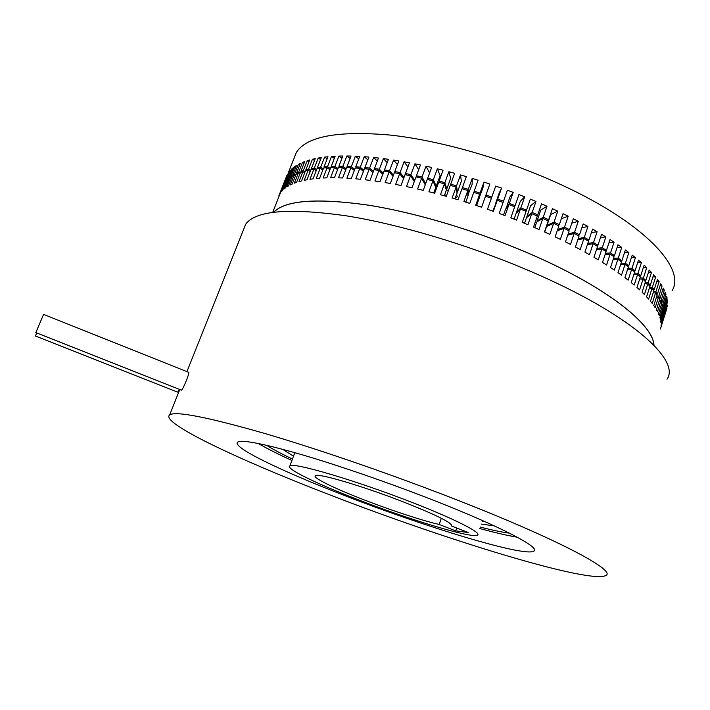 <?xml version="1.0" encoding="UTF-8"?>
<svg xmlns="http://www.w3.org/2000/svg" width="710" height="710" viewBox="0 0 710 710"><rect width="100%" height="100%" fill="white"/><g stroke="black" fill="none" stroke-linecap="round" stroke-linejoin="round"><path stroke-width="1.06" d="M328.686 494.435C239.19 459.991 159.555 422.556 169.681 414.862C175.805 410.921 207.267 417.054 264.067 433.277C320.317 449.732 397.928 476.596 464.074 502.742C561.956 541.34 615.588 570.574 606.074 575.419C590.356 584.534 442.605 538.748 328.686 494.435M243.122 230.661L245.695 224.209C255.609 210.506 289.298 207.737 346.746 215.902C403.351 224.972 478.682 248.012 541.153 276.004C633.604 317.148 680.42 360.742 667.009 379.229M435.336 500.985C501.526 526.944 540.603 547.659 533.964 551.093C525.143 557.465 424.607 526.758 344.208 495.394C281.932 471.369 230.786 446.83 237.735 442.099C242.225 439.49 263.703 443.714 302.158 454.773C339.975 465.893 391.13 483.599 435.336 500.985M35.527 336.043L36.583 332.883M177.695 392.16L179.55 389.408M35.846 332.591L43.576 314.388L188.727 372.351C189.117 372.723 188.327 375.448 186.357 380.533C184.005 386.267 182.39 389.479 181.503 390.18L181.423 390.145M273.767 212.175C285.535 200.211 317.157 197.886 368.632 205.217C419.148 213.275 484.362 233.244 538.739 257.783C609.677 289.627 653.129 325.082 653.91 345.202M413.921 503.159C455.625 519.427 481.771 532.873 477.528 535.038C472.833 538.996 409.04 519.605 356.606 499.13C316.491 483.643 285.482 468.644 289.84 465.982C292.13 461.686 356.668 480.599 413.921 503.159M456.69 528.009L455.714 530.894L439.197 524.468C422.397 520.661 390.598 510.171 363.44 499.609C334.153 488.294 312.16 477.573 315.32 475.7C317.192 472.62 363.884 486.377 404.94 502.529C437.04 515.336 452.527 523.084 451.4 525.773L451.533 524.921M439.197 524.468L441.318 518.273M455.714 530.894L468.156 532.482L451.214 525.879M273.661 212.192C285.385 200.184 316.997 197.85 368.499 205.172C419.051 213.213 484.344 233.199 538.775 257.774C609.819 289.653 653.289 325.162 653.981 345.282M279.9 194.158L284.302 183.26L285.287 181.955L281.524 191.505L282.633 190.28L286.414 180.695L287.674 179.488L283.885 189.108L285.269 187.99L289.077 178.325L290.63 177.207L286.805 186.916L288.482 185.896L292.316 176.151L294.144 175.139L290.292 184.928L292.254 184.014L296.114 174.19L298.227 173.293L294.357 183.153L296.602 182.355L300.481 172.459L302.877 171.678L298.99 181.618L301.519 180.944L305.424 170.959L308.105 170.311L304.182 180.322L306.995 179.772L310.927 169.717L313.882 169.184L309.95 179.284L313.039 178.858L316.988 168.731L320.228 168.332L316.269 178.503L319.642 178.219L323.6 168.004L327.115 167.755L323.148 177.997L326.786 177.846L330.762 167.569L334.534 167.453L330.549 177.766L334.454 177.766L338.439 167.409L342.477 167.436L338.475 177.828L342.628 177.97L346.631 167.542L350.909 167.72L346.906 178.183L351.299 178.467L355.311 167.968L359.819 168.297L355.808 178.831L360.431 179.266L364.452 168.705L369.182 169.184L365.162 179.772L370.008 180.367L374.028 169.743L378.962 170.373L374.942 181.023L379.983 181.76L384.003 171.083L389.133 171.864L385.113 182.576L390.331 183.464L394.352 172.725L399.659 173.666L395.639 184.431L401.017 185.47L405.037 174.678L410.495 175.76L406.475 186.579L412.004 187.76L416.016 176.923L421.598 178.157L417.595 189.02L423.24 190.342L427.242 179.461L432.94 180.837L428.938 191.744L434.689 193.209L438.673 182.284L444.46 183.801L440.475 194.744L446.297 196.342L450.273 185.381L456.113 187.032L452.146 198.01L458.012 199.741L461.979 188.745L467.854 190.529L463.905 201.525L469.798 203.379L473.747 192.366L479.641 194.265L475.7 205.288L481.602 207.249L485.525 196.217L491.4 198.232L487.495 209.273L493.361 211.34L497.266 200.291L503.106 202.403L499.219 213.462L505.041 215.627L508.91 204.569L514.688 206.779L510.827 217.837L516.578 220.1L520.421 209.033L526.11 211.332L522.276 222.39L527.92 224.724L531.746 213.666L537.319 216.035L533.512 227.093L539.032 229.499L542.822 218.44L548.262 220.881L544.481 231.921L549.859 234.38L553.622 223.348L558.903 225.833L555.149 236.865L560.359 239.368L564.095 228.345L569.189 230.883L565.471 241.888L570.485 244.435L574.186 233.43L579.085 236.004L575.402 246.982L580.212 249.547L583.877 238.578L588.554 241.16L584.907 252.121L589.486 254.695L593.116 243.761L597.563 246.352L593.951 257.268L598.281 259.851L601.885 248.953L606.074 251.553L602.497 262.425L606.571 264.999L610.139 254.144L614.061 256.727L610.52 267.555L614.327 270.111L617.86 259.301L613.191 259.39M279.713 194.078L283.45 184.609L278.79 196.972M278.906 195.676L282.172 187.44M617.86 259.301L621.507 261.866L617.993 272.649L621.525 275.169L625.022 264.413L628.385 266.951L624.906 277.672L628.146 280.157L631.607 269.463L627.631 269.285M631.607 269.463L634.678 271.948L631.234 282.624L634.181 285.065L637.607 274.424L640.376 276.864L636.968 287.47L639.603 289.858L643.003 279.279L645.47 281.666L642.088 292.209L644.423 294.526L647.786 284.018L649.943 286.334L646.597 296.815L648.62 299.07L651.949 288.615L653.803 290.869L650.493 301.28L652.206 303.454L655.499 293.079L653.218 292.697M655.499 293.079L657.043 295.245L653.768 305.584L655.17 307.67L658.436 297.366L659.67 299.451L656.422 309.72L657.522 311.726L660.753 301.493L659.128 301.164M660.753 301.493L661.693 303.489L658.472 313.678L659.27 315.586L662.474 305.433L663.104 307.332L659.918 317.45L660.415 319.26L663.593 309.187L662.599 308.948M663.593 309.187L663.93 310.989L660.77 321.026L660.974 322.739L664.125 312.737L660.957 326.005L663.85 317.681L660.389 329.067L663.238 320.006M444.309 195.791L446.35 190.182L444.46 183.801M455.012 198.844L457.062 193.164L456.113 187.032M433.748 192.96L435.762 187.44L432.94 180.837M544.721 232.028L546.611 226.508L553.622 223.348M534.745 227.626L536.68 222.008L542.822 218.44M524.53 223.313L526.5 217.633L531.746 213.666M514.102 219.115L516.099 213.382L520.421 209.033M503.514 215.05L505.538 209.29L508.91 204.569M492.802 211.136L497.266 200.291M476.605 205.58L478.655 199.821L479.641 194.265M465.787 202.11L467.846 196.377L467.854 190.529M288.482 179.852L287.674 179.488M291.695 177.722L290.63 177.207M295.475 175.814L294.144 175.139M299.824 174.136L298.227 173.293M304.741 172.699L302.877 171.678M310.217 171.527L308.105 170.311M403.537 178.707L399.659 173.666M414.312 181.529L410.495 175.76M382.788 174.323L378.962 170.373M393.012 176.32L389.133 171.864M425.263 184.831L421.598 178.157M329.955 169.654L327.115 167.755M337.587 169.619L334.534 167.453M316.252 170.613L313.882 169.184M322.837 169.992L320.228 168.332M363.413 171.421L359.819 168.297M372.91 172.699L369.182 169.184M345.726 169.894L342.477 167.436M354.343 170.498L350.909 167.72M651.949 288.615L649.339 288.242M647.786 284.018L644.831 283.654M658.436 297.366L656.484 297.011M625.022 264.413L620.7 264.351M643.003 279.279L639.71 278.95M637.607 274.424L633.968 274.158M663.708 318.133L663.38 319.189M662.474 305.433L661.17 305.14M664.125 312.737L663.433 312.56M610.139 254.144L605.133 254.42M601.885 248.953L596.524 249.476M593.116 243.761L587.41 244.595M583.877 238.578L577.807 239.802M574.186 233.43L567.743 235.17M564.095 228.345L557.235 230.75M285.819 182.195L285.287 181.955M444.691 194.735L446.537 195.676M455.429 197.673L457.391 196.812L456.557 194.558M672.175 290.55C685.94 268.602 645.106 223.721 563.367 185.754C508.342 159.963 441.522 140.642 390.314 135.077C338.173 130.525 306.871 136.267 296.416 152.295L293.541 159.59M495.376 204.231L499.086 193.324L501.562 188.114L495.713 186.055L491.826 197.043L485.942 195.037L489.847 184.05L483.971 182.106L480.058 193.084L474.165 191.185L478.096 180.225L472.212 178.396L468.28 189.348L462.405 187.573L466.346 176.63L460.488 174.935L456.539 185.86L450.699 184.209L454.657 173.302L448.853 171.74L444.886 182.63L439.108 181.112L443.075 170.24L437.342 168.811L433.366 179.665L427.668 178.299L431.653 167.462L426.018 166.175L422.033 176.994L416.442 175.76L420.435 164.968L414.915 163.832L410.921 174.607L405.472 173.524L409.466 162.776L404.088 161.791L400.085 172.512L394.787 171.58L398.789 160.886L393.571 160.061L389.568 170.72L384.438 169.938L388.441 159.306L383.4 158.623L379.397 169.228L374.454 168.598L378.457 158.028L373.62 157.505L369.617 168.048L364.878 167.569L368.88 157.061L364.248 156.688L360.254 167.169L355.737 166.85L359.73 156.404L355.328 156.182L351.344 166.601L347.057 166.424L351.042 156.04L346.879 155.978L342.903 166.326L338.874 166.3L342.841 155.987L338.927 156.067L334.96 166.344L331.188 166.459L335.147 156.227L331.49 156.448L327.541 166.655L324.026 166.912L327.976 156.75L324.585 157.114L320.654 167.24L317.414 167.64L321.337 157.549L318.231 158.055L314.308 168.11L311.344 168.634L315.258 158.623L312.418 159.262L308.522 169.237L305.841 169.894L309.729 159.954L307.173 160.717L303.294 170.613L300.898 171.394L304.767 161.543L302.495 162.421L298.644 172.237L296.523 173.142L300.365 163.362L298.386 164.356L294.552 174.092L292.724 175.104L296.54 165.403L294.836 166.504L291.038 176.169L289.485 177.287L293.283 167.666L291.863 168.865L288.082 178.459L286.813 179.674L290.576 170.125L289.44 171.421L285.686 180.935L284.701 182.239L287.568 174.163L283.13 184.99L286.84 175.601L282.465 186.686M501.562 188.114L497.683 199.111L503.523 201.223L502.866 202.323M506.283 208.243L509.762 197.247L513.188 192.383L507.393 190.218L503.523 201.223M513.188 192.383L509.327 203.388L515.105 205.598L514.244 206.61M517.049 212.432L516.507 212.21L520.297 201.338L524.672 196.839L518.948 194.584L515.105 205.598M524.672 196.839L520.838 207.852L526.518 210.142L525.462 211.065M527.636 216.772L526.9 216.461L530.672 205.589L535.961 201.471L530.343 199.137L526.518 210.142M535.961 201.471L532.154 212.485L537.727 214.855L536.485 215.68M538.003 221.245L537.088 220.845L540.825 209.974L547.011 206.255L541.517 203.85L537.727 214.855M547.011 206.255L543.23 217.26L548.67 219.701L547.25 220.419M548.084 225.842L547.011 225.336L550.72 214.482L557.776 211.172L552.433 208.704L548.67 219.701M448.853 171.74L450.681 178.254L446.776 189.02L445.942 188.798M460.488 174.935L461.376 181.21L457.48 192.002L456.849 191.824M427.739 178.432L427.349 179.488M425.654 183.784L424.553 183.535M437.342 168.811L440.111 175.556L436.188 186.286L435.159 186.038M557.865 230.528L557.385 230.297M483.971 182.106L482.942 187.813L478.877 198.587M472.212 178.396L472.141 184.396L467.846 195.09M288.082 178.459L288.881 178.822M287.257 179.87L286.813 179.674M290.097 177.571L289.485 177.287M291.038 176.169L292.103 176.684M293.496 175.485L292.724 175.104M294.552 174.092L295.892 174.766M297.446 173.613L296.523 173.142M298.644 172.237L300.241 173.08M301.963 171.962L300.898 171.394M303.294 170.613L305.158 171.634M307.022 170.56L305.841 169.894M308.522 169.237L310.634 170.453M400.085 172.512L403.963 177.562M395.949 173L394.787 171.58M406.502 174.962L405.472 173.524M410.921 174.607L414.738 180.375M379.397 169.228L383.214 173.187M375.839 169.965L374.454 168.598M385.716 171.341L384.438 169.938M389.568 170.72L393.438 175.175M444.886 182.63L446.776 189.02M439.614 182.523L439.108 181.112M451.01 185.585L450.699 184.209M456.539 185.86L457.48 192.002M417.32 177.207L416.442 175.76M422.033 176.994L425.689 183.686M428.37 179.728L427.668 178.299M433.366 179.665L436.188 186.286M327.541 166.655L330.372 168.554M325.473 167.862L324.026 166.912M332.679 167.498L331.188 166.459M334.96 166.344L338.013 168.518M312.64 169.397L311.344 168.634M314.308 168.11L316.669 169.539M318.79 168.501L317.414 167.64M320.654 167.24L323.254 168.9M360.254 167.169L363.839 170.302M357.236 168.101L355.737 166.85M366.333 168.891L364.878 167.569M369.617 168.048L373.336 171.563M340.392 167.409L338.874 166.3M342.903 166.326L346.152 168.785M348.583 167.613L347.057 166.424M351.344 166.601L354.769 169.379M656.856 281.267L659.137 281.63L657.46 279.385L654.159 289.751L652.712 289.529M654.159 289.751L652.304 287.497L649.694 287.124M653.005 276.74L655.623 277.095L653.635 274.779L650.307 285.216L648.718 285.003M650.307 285.216L648.141 282.891L645.186 282.527M662.696 289.884L664.32 290.212L663.255 288.127L660.025 298.351L658.907 298.138M660.025 298.351L658.782 296.265L656.839 295.91M660.087 285.651L662.039 286.006L660.664 283.84L657.398 294.135L655.854 291.961L653.573 291.588M657.398 294.135L656.111 293.913M637.749 262.452L641.387 262.682L638.476 260.188L635.051 270.812L633.151 270.696M635.051 270.812L631.98 268.318L628.004 268.14M631.447 257.517L635.423 257.659L632.219 255.121L628.758 265.797L626.797 265.744M628.758 265.797L625.395 263.259L621.072 263.206M648.532 272.081L651.487 272.418L649.188 270.031L645.834 280.53L644.121 280.344M645.834 280.53L643.366 278.142L640.074 277.823M643.446 267.315L646.739 267.608L644.139 265.158L640.74 275.728L637.971 273.279L634.341 273.022M640.74 275.728L638.929 275.569M666.797 308.335L664.028 316.58M664.187 316.624L664.028 314.912M666.104 297.836L667.098 298.067L666.628 296.177L663.451 306.25L662.705 306.081M663.451 306.25L662.821 304.35L661.507 304.058M664.702 293.949L666.007 294.233L665.243 292.245L662.031 302.398L661.108 300.401L659.475 300.064M662.031 302.398L661.099 302.194M667.134 305.034L664.152 313.279M664.507 313.367L664.462 311.663L663.77 311.486M666.912 301.528L667.595 301.706L667.418 299.913L664.267 309.915L663.93 308.105L662.936 307.865M664.267 309.915L663.717 309.773M617.079 247.524L621.747 247.382L617.975 244.781L614.443 255.564L612.428 255.644M614.443 255.564L610.52 252.982L605.515 253.266M624.552 252.529L628.874 252.556L625.386 249.973L621.889 260.712L618.232 258.147L613.573 258.236M621.889 260.712L619.883 260.712M609.056 242.509L614.07 242.172L610.023 239.554L606.455 250.381L604.458 250.541M606.455 250.381L602.266 247.781L596.915 248.314M600.482 237.53L605.852 236.936L601.547 234.318L597.953 245.19L595.983 245.429M597.953 245.19L593.507 242.589L587.8 243.423M591.403 232.614L597.128 231.7L592.584 229.09L588.945 239.989L587.046 240.326M588.945 239.989L584.268 237.406L578.206 238.64M581.836 227.803L587.924 226.481L583.15 223.89L579.484 234.824L577.665 235.25M579.484 234.824L574.585 232.259L568.133 233.998M571.798 223.153L578.268 221.307L573.289 218.742L569.589 229.703L567.885 230.226M569.589 229.703L564.494 227.165L557.625 229.578M561.317 218.724L568.204 216.195L563.03 213.674L559.303 224.653L557.732 225.283M559.303 224.653L554.031 222.159L547.011 225.336M537.088 220.845L543.23 217.26M526.9 216.461L532.154 212.485M516.507 212.21L520.838 207.852M505.946 208.119L509.327 203.388M495.252 204.187L497.683 199.111M491.826 197.043L491.382 198.223M485.613 196.244L485.942 195.037M480.058 193.084L479.072 198.649M474.058 192.463L474.165 191.185M462.503 188.904L462.405 187.573M468.28 189.348L468.263 195.214M448.436 190.431L446.288 189.969M426.018 166.175L429.621 172.983M414.915 163.832L418.687 169.708M404.088 161.791L407.922 166.921M393.571 160.061L397.405 164.578M383.4 158.623L387.19 162.634M373.62 157.505L377.312 161.063M364.248 156.688L367.815 159.856M355.328 156.182L358.745 158.996M346.879 155.978L350.119 158.463M338.927 156.067L341.963 158.259M331.49 156.448L334.312 158.374M324.585 157.114L327.186 158.791M318.231 158.055L320.583 159.493M312.418 159.262L314.53 160.487M307.173 160.717L309.027 161.747M302.495 162.421L304.093 163.264M298.386 164.356L299.718 165.022M294.836 166.504L295.901 167.019M291.863 168.865L292.662 169.237M289.44 171.421L289.973 171.66M557.776 211.172L554.031 222.159M568.204 216.195L564.494 227.165M578.268 221.307L574.585 232.259M587.924 226.481L584.268 237.406M597.128 231.7L593.507 242.589M605.852 236.936L602.266 247.781M614.07 242.172L610.52 252.982M621.747 247.382L618.232 258.147M628.874 252.556L625.395 263.259M635.423 257.659L631.98 268.318M641.387 262.682L637.971 273.279M646.739 267.608L643.366 278.142M651.487 272.418L648.141 282.891M655.623 277.095L652.304 287.497M659.137 281.63L655.854 291.961M662.039 286.006L658.782 296.265M664.32 290.212L661.108 300.401M666.007 294.233L662.821 304.35M667.098 298.067L663.93 308.105M667.595 301.706L664.462 311.663M667.524 305.14L664.418 315.018M666.903 308.362L663.814 318.169M285.686 180.935L286.228 181.165M480.217 527.051C492.341 530.166 502.103 532.207 509.496 533.166M282.5 449.244L293.514 456.166M481.203 524.087L494.293 525.87M266.525 445.25C272.684 449.164 281.32 453.77 292.431 459.059M258.351 443.484C266.729 448.409 277.912 454.072 291.899 460.462C277.894 454.089 266.676 448.409 258.218 443.457M293.354 452.234L294.57 453.326M482.179 521.184L483.821 521.131M517.262 537.213C507.33 535.535 494.826 532.633 479.72 528.506C494.834 532.615 507.304 535.5 517.12 537.133M169.681 414.862L179.79 389.506M186.916 371.623L245.695 224.209M533.964 551.093L534.435 549.638M35.5 336.034L177.766 392.186M35.819 332.582L181.503 390.18M451.4 525.773L451.622 525.125M289.84 465.982L294.819 452.652M272.738 212.317L280.317 193.111M296.416 152.295L288.198 173.133"/></g></svg>
